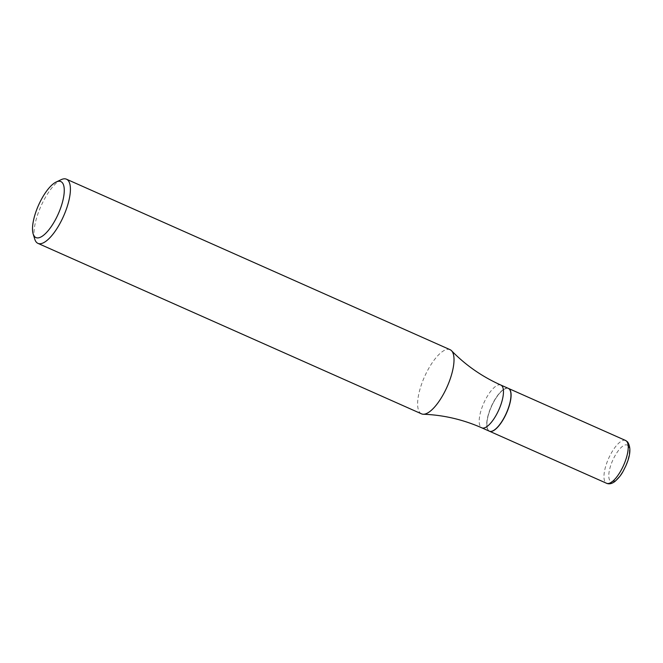 <?xml version="1.0" encoding="UTF-8"?>
<svg xmlns="http://www.w3.org/2000/svg" width="663" height="663" viewBox="0 0 663 663"><rect width="100%" height="100%" fill="white"/><g stroke="black" fill="none" stroke-linecap="round" stroke-linejoin="round"><path stroke-width="0.5" stroke-dasharray="3.31 2.49" d="M508.405 388.41A23.412 8.238 -66 0 0 492.095 405.035A23.412 8.238 -66 0 0 488.465 430.519A23.412 8.238 -66 0 0 489.385 431.199M450.078 349.683A35.114 12.357 -66 0 0 426.707 372.175A35.114 12.357 -66 0 0 421.56 413.861M61.178 179.665A35.114 12.357 -66 0 0 43.095 201.685A35.114 12.357 -66 0 0 34.749 239.128M510.502 391.294A23.263 8.188 -66 0 0 492.924 403.477A23.263 8.188 -66 0 0 492.932 430.817M508.339 388.377A23.412 8.238 -66 0 0 492.758 403.377A23.412 8.238 -66 0 0 489.319 431.174M628.018 445.635A19.907 7.003 -66 0 0 613.93 457.785A19.907 7.003 -66 0 0 610.175 480.816A19.907 7.003 -66 0 0 624.264 468.666A19.907 7.003 -66 0 0 628.018 445.635M625.607 440.497A23.412 8.238 -66 0 0 609.272 457.006A23.412 8.238 -66 0 0 605.601 482.581A23.412 8.238 -66 0 0 606.587 483.286M500.838 385.046A23.412 8.238 -66 0 0 485.25 400.038A23.412 8.238 -66 0 0 481.819 427.834"/><path stroke-width="0.99" d="M489.385 431.199A23.412 8.238 -66 0 0 489.451 431.223A23.412 8.238 -66 0 0 505.778 414.715A23.412 8.238 -66 0 0 509.457 389.14A23.412 8.238 -66 0 0 508.471 388.435A23.412 8.238 -66 0 0 508.405 388.41M33.15 233.898L34.749 239.128A35.114 12.357 -66 0 0 37.948 243.371L421.56 413.861A35.114 12.357 -66 0 0 423.284 414.242A35.114 12.357 -66 0 0 444.931 391.369A35.114 12.357 -66 0 0 451.52 350.702A35.114 12.357 -66 0 0 450.078 349.683L66.466 179.192A35.114 12.357 -66 0 0 61.178 179.665L56.222 181.985A30.655 10.782 -66 0 0 40.435 201.212A30.655 10.782 -66 0 0 33.15 233.898A30.655 10.782 -66 0 0 56.347 217.961A30.655 10.782 -66 0 0 64.27 190.248A30.655 10.782 -66 0 0 56.222 181.985M37.948 243.371A35.114 12.357 -66 0 0 61.319 220.878A35.114 12.357 -66 0 0 66.466 179.192M492.932 430.817A23.263 8.188 -66 0 0 493.015 430.784A23.263 8.188 -66 0 0 504.999 416.19A23.263 8.188 -66 0 0 510.527 391.377A23.263 8.188 -66 0 0 510.502 391.294M500.838 385.046A23.412 8.238 -66 0 1 497.407 412.842A23.412 8.238 -66 0 1 481.819 427.834L489.319 431.174A23.412 8.238 -66 0 0 492.849 430.859A23.412 8.238 -66 0 0 504.908 416.173A23.412 8.238 -66 0 0 510.469 391.203A23.412 8.238 -66 0 0 508.339 388.377L500.838 385.046C481.984 376.584 465.55 365.139 451.52 350.702M626.593 441.202A23.412 8.238 -66 0 0 625.607 440.497L627.563 441.89C631.176 447.326 630.546 455.431 625.673 466.213C623.021 471.401 621.836 475.197 614.808 481.578C611.783 483.791 609.04 484.363 606.587 483.286A23.412 8.238 -66 0 0 622.913 466.777A23.412 8.238 -66 0 0 626.593 441.202M625.607 440.497L508.471 388.435M606.587 483.286L489.451 431.223M481.819 427.834C462.915 419.513 443.398 414.98 423.284 414.242"/></g></svg>
